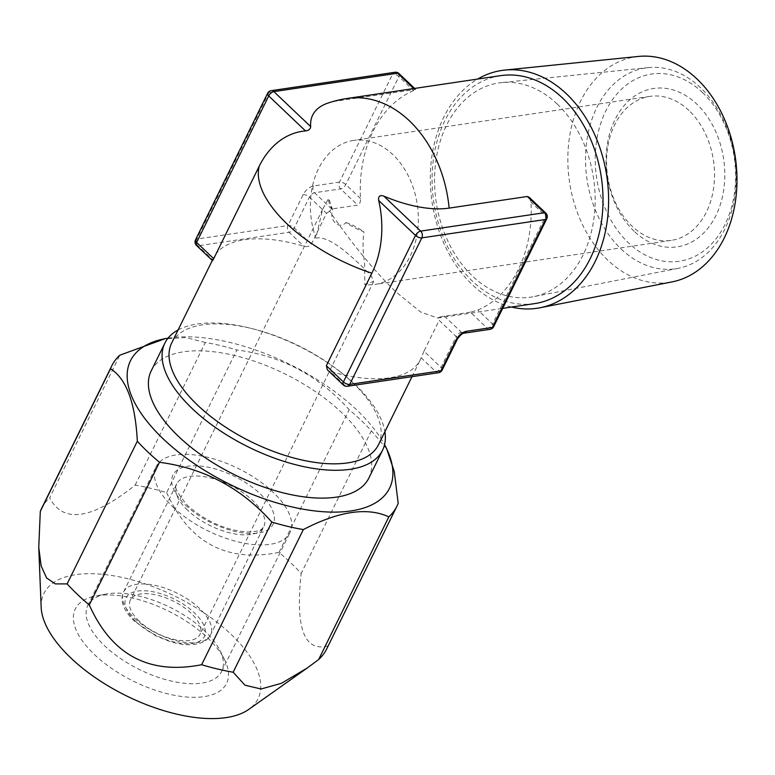 <?xml version="1.0" encoding="UTF-8"?>
<svg xmlns="http://www.w3.org/2000/svg" width="775" height="775" viewBox="0 0 775 775"><rect width="100%" height="100%" fill="white"/><g stroke="black" fill="none" stroke-linecap="round" stroke-linejoin="round"><path stroke-width="0.58" stroke-dasharray="3.88 2.91" d="M470.347 312.151L440.713 316.791L439.154 320.366L456.243 336.602A4.853 2.393 133.5 0 1 461.396 332.262L487.427 328.387L470.347 312.151L477.855 310.058A115.242 84.698 81.5 0 0 530.972 202.101L529.083 197.189M442.167 370.072A4.853 2.257 26.2 0 0 441.062 367.447L423.983 351.211L439.154 320.366M423.983 351.211L421.183 357.788A115.242 53.543 26.2 0 1 420.35 359.677A115.242 53.543 26.2 0 1 330.053 371.332L327.379 369.83M378.5 444.734A115.242 53.543 26.2 0 0 352.392 382.366A115.242 53.543 -153.8 0 0 339.721 371.428L341.756 373.027A121.307 56.362 -153.8 0 1 355.095 384.545A121.307 56.362 -153.8 0 1 384.894 431.733M440.713 316.791L437.623 318.031L420.631 311.986L396.616 292.485C375.391 272.345 353.042 245.239 329.559 211.168L331.681 208.988L357.711 205.113C359.61 204.484 360.549 202.294 360.511 198.536A115.242 84.698 81.5 0 1 413.627 90.588C416.001 89.59 416.34 89.212 414.625 89.454L413.695 88.573M534.488 303.635A115.242 84.698 81.5 0 1 472.488 281.209A115.242 84.698 -98.5 0 1 433.419 159.214A115.242 84.698 -98.5 0 1 500.592 75.65M212.292 260.458L213.542 257.92A115.242 53.543 26.2 0 1 303.839 246.266C307.326 247.08 309.826 246.382 311.347 244.173L326.527 213.328L329.559 211.168M457.337 339.227A4.853 2.257 26.2 0 0 456.243 336.602L441.062 367.447A4.853 2.393 -46.5 0 1 435.908 371.777L421.183 357.788M398.989 73.557A4.853 2.393 -46.5 0 1 398.902 76.589L345.786 184.537A4.853 2.393 -46.5 0 1 340.632 188.877L314.592 192.752A4.853 2.393 133.5 0 0 309.438 197.092L294.267 227.937A4.853 2.393 -46.5 0 1 289.114 232.267L197.983 245.82A4.853 2.393 -46.5 0 1 196.54 245.481M213.542 257.92A115.242 53.543 26.2 0 0 212.708 259.819L197.983 245.82A4.853 3.565 -98.5 0 1 196.821 239.058L268.906 92.554A4.853 3.565 81.5 0 1 271.25 90.665M347.394 386.279A4.853 3.565 81.5 0 1 344.778 385.33A4.853 2.393 -46.5 0 1 343.335 384.991M212.486 260.642L212.708 259.819M414.644 88.437L415.691 89.435L336.515 101.07A89.348 41.511 26.2 0 0 328.183 103.007M171.692 342.976A115.242 53.543 -153.8 0 1 253.435 328.968A115.242 53.543 -153.8 0 1 339.721 371.428M511.568 307.045A120.203 88.34 81.5 0 1 472.469 284.861A120.203 88.34 81.5 0 1 430.358 174.511A120.203 88.34 81.5 0 1 477.671 79.06M638.445 56.439A114.041 83.816 -98.5 0 0 569.431 137.64A114.041 83.816 -98.5 0 0 607.833 260.206A114.041 83.816 81.5 0 0 671.973 281.916M702.431 92.467A94.637 69.556 81.5 0 1 725.08 224.343A94.637 69.556 81.5 0 1 628.438 242.846A94.637 69.556 -98.5 0 1 605.788 110.97A94.637 69.556 -98.5 0 1 702.431 92.467M634.134 231.27A80.067 58.842 81.5 0 1 614.972 119.699A80.067 58.842 81.5 0 1 696.735 104.044A80.067 58.842 81.5 0 1 715.897 215.615A80.067 58.842 81.5 0 1 634.134 231.27M689.004 110.554A72.782 53.494 -98.5 0 0 649.847 96.391A72.782 53.494 -98.5 0 0 607.416 149.168A72.782 53.494 -98.5 0 0 632.1 226.213A72.782 53.494 -98.5 0 0 671.257 240.376A72.782 53.494 -98.5 0 0 713.688 187.598A72.782 53.494 -98.5 0 0 689.004 110.554M649.847 96.391L353.671 140.42A72.782 53.494 -98.5 0 1 392.828 154.583A72.782 53.494 81.5 0 1 417.502 231.638A72.782 53.494 81.5 0 1 375.081 284.415A72.782 53.494 81.5 0 1 364.773 284.59L373.695 281.412L371.235 275.823L361.954 266.377C349.67 254.898 329.21 235.455 315.832 238.09L322.632 209.318L328.687 198.361L332.611 209.754C330.973 215.072 331.807 219.422 335.139 222.783C338.888 226.145 342.531 226.058 346.057 222.532A38.818 18.038 26.2 0 0 363.921 231.841C362.584 242.653 362.826 252.892 364.628 262.551L364.773 284.59M353.671 140.42A72.782 53.494 -98.5 0 0 315.832 238.09M139.142 621.104A38.818 18.038 -153.8 0 1 130.355 600.092A38.818 18.038 -153.8 0 1 155.833 594.89A38.818 18.038 -153.8 0 1 191.222 613.354A38.818 18.038 26.2 0 1 200.008 634.367A38.818 18.038 26.2 0 1 174.53 639.569A38.818 18.038 26.2 0 1 139.142 621.104M332.611 209.754A38.818 18.038 -153.8 0 1 328.687 198.361M346.057 222.532C351.676 224.372 357.624 227.472 363.921 231.841M172.999 507.083A74.603 34.662 26.2 0 0 241.015 542.577A74.603 34.662 26.2 0 0 289.986 532.58A74.603 34.662 26.2 0 0 273.081 492.202A74.603 34.662 26.2 0 0 205.075 456.707A74.603 34.662 26.2 0 0 156.104 466.705A74.603 34.662 26.2 0 0 172.999 507.083M105.788 594.076A74.603 34.662 -153.8 0 0 87.808 605.498A74.603 34.662 -153.8 0 0 104.703 645.875A74.603 34.662 26.2 0 0 172.718 681.37A74.603 34.662 26.2 0 0 221.689 671.373A74.603 34.662 26.2 0 0 219.761 650.157A74.603 34.662 26.2 0 0 204.784 630.995A74.603 34.662 -153.8 0 0 105.788 594.076L95.625 596.014A84.31 39.176 -153.8 0 1 207.506 637.738A84.31 39.176 26.2 0 1 224.43 659.389A84.31 39.176 26.2 0 1 190.912 697.277A84.31 39.176 26.2 0 1 94.405 654.555A84.31 39.176 -153.8 0 1 95.625 596.014M41.162 607.232A119.321 55.442 -153.8 0 1 109.372 575.147A119.321 55.442 -153.8 0 1 230.989 634.25A119.321 55.442 26.2 0 1 248.765 709.396M166.664 492.619C189.352 542.878 226.794 562.795 279.01 552.391A158.914 73.838 -153.8 0 1 290.741 562.824A158.914 73.838 26.2 0 1 301.175 573.461L371.361 430.813A158.914 73.838 26.2 0 0 360.937 420.176A158.914 73.838 -153.8 0 0 349.196 409.743C318.699 375.642 281.248 355.715 236.859 349.971L166.664 492.619A158.914 73.838 -153.8 0 0 135.16 485.131C91.857 519.608 63.356 523.852 49.648 497.841L119.834 355.192M41.569 508.516A158.914 73.838 -153.8 0 1 49.648 497.841M279.01 552.391L349.196 409.743M135.16 485.131L205.346 342.482A158.914 73.838 -153.8 0 1 236.859 349.971M326.74 648.84A158.914 73.838 26.2 0 0 327.999 645.943L398.195 503.295M205.346 342.482L185.671 337.571L163.912 338.898M168.02 338.152A144.353 67.067 -153.8 0 1 356.858 410.062A144.353 67.067 26.2 0 1 384.555 444.705M386.754 448.948L371.361 430.813M327.999 645.943C304.197 652.124 295.256 627.963 301.175 573.461M151.193 370.905A121.307 56.362 -153.8 0 1 230.814 354.65A121.307 56.362 -153.8 0 1 341.407 412.368A121.307 56.362 -153.8 0 1 368.881 478.02M178.095 329.966A121.307 56.362 -153.8 0 1 250.926 328.329A121.307 56.362 -153.8 0 1 341.756 373.027M545.784 213.067A4.853 2.393 -46.5 0 1 545.697 216.099L530.972 202.101M493.685 326.672A4.853 2.257 26.2 0 0 492.58 324.047A4.853 2.393 -46.5 0 1 487.427 328.387A4.853 3.565 81.5 0 0 490.042 329.336M438.524 372.727A4.853 3.565 81.5 0 1 435.908 371.777L344.778 385.33L330.053 371.332M267.617 93.32A4.853 2.257 26.2 0 1 268.906 92.554L392.586 74.168L339.469 182.115A4.853 3.565 -98.5 0 0 340.632 188.877L357.711 205.113M360.511 198.536L345.786 184.537A4.853 2.257 -153.8 0 0 339.469 182.115L313.429 185.99A9.707 4.795 -46.5 0 0 303.132 194.67L287.951 225.515A4.853 3.565 -98.5 0 0 289.114 232.267L303.839 246.266M394.93 72.278A4.853 3.565 81.5 0 0 392.586 74.168A4.853 2.257 -153.8 0 1 398.902 76.589L413.627 90.588M621.124 249.008A101.525 74.613 -98.5 0 0 678.222 268.334A101.525 74.613 -98.5 0 0 735.136 193.508A101.525 74.613 -98.5 0 0 700.503 87.682A101.525 74.613 -98.5 0 0 648.375 67.609A101.525 74.613 -98.5 0 0 586.937 139.897A101.525 74.613 -98.5 0 0 621.124 249.008M557.186 104.005A108.287 79.583 81.5 0 1 594.125 216.884A108.287 79.583 81.5 0 1 533.413 296.699A108.287 79.583 81.5 0 1 472.517 276.084A108.287 79.583 81.5 0 1 436.054 159.708A108.287 79.583 81.5 0 1 501.59 82.605A108.287 79.583 81.5 0 1 557.186 104.005M311.347 244.173L294.267 227.937A4.853 2.257 -153.8 0 0 287.951 225.515L196.821 239.058A4.853 2.257 26.2 0 0 195.523 239.824M444.308 316.026L461.396 332.262A4.853 3.565 81.5 0 0 464.002 333.202M313.429 185.99A4.853 3.565 -98.5 0 0 314.592 192.752L331.681 208.988M303.132 194.67A4.853 2.257 -153.8 0 1 309.438 197.092L326.527 213.328M336.515 101.07A115.242 84.698 81.5 0 1 347.423 98.425M135.887 621.589A43.671 20.286 26.2 0 0 192.704 643.386A43.671 20.286 26.2 0 0 194.477 612.87A43.671 20.286 -153.8 0 0 137.659 591.073A43.671 20.286 -153.8 0 0 135.887 621.589M134.53 618.217A48.525 22.543 26.2 0 0 178.763 641.303A48.525 22.543 26.2 0 0 210.616 634.803A48.525 22.543 26.2 0 0 199.621 608.54A48.525 22.543 -153.8 0 0 155.388 585.445A48.525 22.543 -153.8 0 0 123.545 591.955C121.636 595.743 121.539 600.189 123.235 605.294C125.066 610.526 128.805 615.844 134.443 621.25L155.998 635.946L169.89 641.487C178.26 644.044 185.816 645.091 192.558 644.635C201.888 643.734 207.903 640.46 210.616 634.803L263.733 526.845A48.525 22.543 26.2 0 0 252.747 500.582A48.525 22.543 -153.8 0 0 208.504 477.497A48.525 22.543 -153.8 0 0 176.661 483.997L123.545 591.955A48.525 22.543 -153.8 0 0 134.53 618.217M187.647 510.26A48.525 22.543 -153.8 0 1 176.661 483.997C173.532 486.196 177.243 493.433 187.782 505.717C205.743 521.313 225.37 530.071 246.682 531.989C262.308 531.621 261.33 529.131 263.733 526.845A48.525 22.543 26.2 0 1 231.88 533.355A48.525 22.543 26.2 0 1 187.647 510.26M185.612 505.203A55.8 25.924 26.2 0 0 258.211 533.064A55.8 25.924 26.2 0 0 260.468 494.072A55.8 25.924 -153.8 0 0 187.87 466.221A55.8 25.924 -153.8 0 0 185.612 505.203M546.801 218.724A4.853 2.257 26.2 0 0 545.697 216.099L492.58 324.047L477.855 310.058M411.99 376.669L420.35 359.677M437.623 318.041L502.694 308.363M671.257 240.376L375.081 284.415M322.632 209.318L130.355 600.092M373.686 281.412L200.008 634.367M221.689 671.373L289.986 532.58M87.808 605.498L156.104 466.705M219.761 650.157L224.43 659.389M306.309 668.66L307.375 667.914M253.435 328.968L250.926 328.329M678.222 268.334L533.413 296.699M648.375 67.609L501.59 82.605"/><path stroke-width="1.16" d="M378.694 200.463L415.516 235.455A4.853 2.393 -46.5 0 1 420.66 231.115A4.853 3.565 -98.5 0 1 421.823 237.877L349.738 384.381L440.868 370.828L456.049 339.993A9.707 4.795 133.5 0 1 466.347 331.312L492.387 327.438L545.503 219.49L421.823 237.877A4.853 2.257 -153.8 0 1 415.516 235.455L343.422 381.959A4.853 2.393 -46.5 0 0 343.335 384.991L327.379 369.83L326.343 365.722L371.864 273.197A89.348 65.672 -98.5 0 0 378.694 200.463C378.093 196.278 379.808 194.835 383.848 196.123A89.348 41.511 26.2 0 0 449.142 208.107L527.262 196.492L529.083 197.189L545.784 213.067A4.853 2.393 -46.5 0 0 544.341 212.728L420.66 231.115L383.848 196.123M212.708 259.819C212.234 261.223 212.563 260.846 213.706 258.685L259.238 166.16A89.348 65.672 -98.5 0 1 305.534 130.936L268.712 95.945A4.853 2.393 -46.5 0 1 273.866 91.605L397.546 73.218A4.853 2.393 -46.5 0 1 398.989 73.557A4.853 4.853 0 0 0 394.93 72.278A4.853 3.565 81.5 0 1 397.546 73.218L413.695 88.573M212.292 260.458L171.692 342.976A115.242 53.543 -153.8 0 0 197.799 405.344A115.242 53.543 26.2 0 0 302.851 460.185A115.242 53.543 26.2 0 0 378.5 444.734L411.99 376.669M449.142 208.107A115.242 84.698 -98.5 0 0 409.433 120.852A115.242 84.698 81.5 0 0 347.423 98.425L500.592 75.65A115.242 84.698 -98.5 0 1 562.602 98.076A115.242 84.698 81.5 0 1 601.671 220.071A115.242 84.698 81.5 0 1 534.488 303.635L502.694 308.363M212.486 260.642L196.54 245.481A4.853 2.393 -46.5 0 1 196.627 242.449L268.712 95.945A4.853 2.257 26.2 0 1 267.617 93.32L195.523 239.824A4.853 2.257 26.2 0 0 196.627 242.449L213.706 258.685M326.343 365.722L343.422 381.959A4.853 2.257 -153.8 0 0 349.738 384.381A4.853 3.565 81.5 0 1 347.394 386.279L438.524 372.727A4.853 4.853 0 0 0 442.167 370.072L457.337 339.227C460.088 335.284 462.307 333.279 464.002 333.202L490.042 329.336A4.853 4.853 0 0 0 493.685 326.672L546.801 218.724A4.853 4.853 0 0 0 545.784 213.067M546.801 218.724A4.853 2.257 26.2 0 1 545.503 219.49A4.853 3.565 -98.5 0 0 544.341 212.728L527.262 196.492M347.423 98.425A115.242 115.242 0 0 0 328.183 103.007A89.348 41.511 26.2 0 0 310.688 126.596C310.513 129.018 308.799 130.462 305.534 130.936M477.671 79.06A120.203 88.34 81.5 0 1 504.738 70.089A120.203 88.34 81.5 0 1 566.457 93.852A120.203 88.34 81.5 0 1 607.464 219.151A120.203 88.34 81.5 0 1 540.078 307.752A120.203 88.34 81.5 0 1 511.568 307.045M540.078 307.752L671.973 281.916A114.041 83.816 81.5 0 0 735.901 197.858A114.041 83.816 81.5 0 0 696.996 78.982A114.041 83.816 -98.5 0 0 638.445 56.439L504.738 70.089M306.309 668.66L248.765 709.396A119.321 55.442 26.2 0 1 70.922 658.043A119.321 55.442 -153.8 0 1 41.162 607.232L38.75 547.402L41.152 565.944L46.578 577.927L55.335 583.895L67.134 583.895L137.32 441.246A158.914 73.838 -153.8 0 0 147.754 451.873A158.914 73.838 26.2 0 0 159.485 462.307C203.932 468.081 241.383 488.008 271.831 522.079A158.914 73.838 26.2 0 0 303.335 529.577C338.83 511.171 367.34 506.927 388.847 516.867A158.914 73.838 26.2 0 0 396.926 506.191A158.914 73.838 26.2 0 0 398.195 503.295L394.272 471.617L386.754 448.948M159.485 462.307L89.299 604.955A158.914 73.838 26.2 0 1 77.558 594.522A158.914 73.838 -153.8 0 1 67.134 583.895M40.3 511.413L110.496 368.764A158.914 73.838 -153.8 0 1 111.755 365.868L41.569 508.516A158.914 73.838 -153.8 0 0 40.3 511.413L38.76 547.402M111.755 365.868A158.914 73.838 -153.8 0 1 119.834 355.192L165.307 338.627A144.353 67.067 -153.8 0 1 168.02 338.152M89.299 604.955C111.726 655.078 149.168 674.996 201.636 664.727A158.914 73.838 26.2 0 0 233.149 672.225L303.335 529.577M201.636 664.727L271.831 522.079M233.149 672.225L244.997 685.197L261.049 688.985L281.519 683.288L307.375 667.914L318.661 659.515L388.847 516.867M318.661 659.515A158.914 73.838 26.2 0 0 326.74 648.84L396.926 506.191M110.496 368.764C126.412 378.772 135.363 402.932 137.32 441.246M384.555 444.705A144.353 67.067 26.2 0 1 385.834 447.146A144.353 67.067 26.2 0 1 328.455 512.013A144.353 67.067 26.2 0 1 163.205 438.863A144.353 67.067 -153.8 0 1 165.307 338.627M384.894 431.733A121.307 56.362 -153.8 0 1 382.569 450.198L368.881 478.02A121.307 56.362 -153.8 0 1 289.249 494.276A121.307 56.362 -153.8 0 1 178.667 436.558A121.307 56.362 -153.8 0 1 151.193 370.905L164.881 343.083A121.307 56.362 -153.8 0 1 178.095 329.966M382.569 450.198A121.307 56.362 -153.8 0 1 302.948 466.453A121.307 56.362 -153.8 0 1 192.355 408.735A121.307 56.362 -153.8 0 1 164.881 343.083M490.042 329.336A4.853 3.565 81.5 0 0 492.387 327.438A4.853 2.257 26.2 0 0 493.685 326.672M442.167 370.072A4.853 2.257 26.2 0 1 440.868 370.828A4.853 3.565 81.5 0 1 438.524 372.727M394.93 72.278L271.25 90.665A4.853 3.565 81.5 0 1 273.866 91.605L310.688 126.596M259.238 166.16A115.242 53.543 -153.8 0 0 287.07 223.907A115.242 53.543 26.2 0 0 371.864 273.197M466.347 331.312A4.853 3.565 81.5 0 1 464.002 333.202M456.049 339.993A4.853 2.257 26.2 0 0 457.337 339.227M343.335 384.991A4.853 4.853 0 0 0 347.394 386.279M385.834 447.146L386.744 448.948M414.644 88.437L398.989 73.557M195.523 239.824A4.853 4.853 0 0 0 196.54 245.481M271.25 90.665A4.853 4.853 0 0 0 267.617 93.32"/></g></svg>
